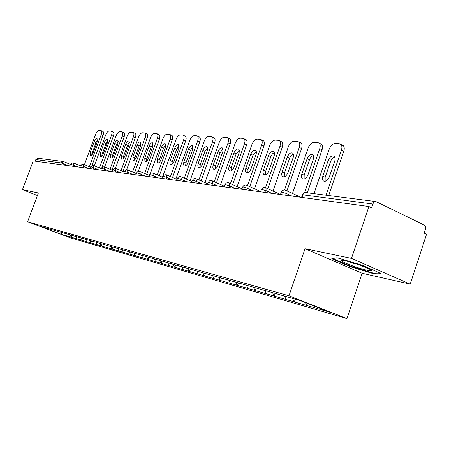 <?xml version="1.0" encoding="UTF-8"?>
<svg xmlns="http://www.w3.org/2000/svg" width="449" height="449" viewBox="0 0 449 449"><rect width="100%" height="100%" fill="white"/><g stroke="black" fill="none" stroke-linecap="round" stroke-linejoin="round"><path stroke-width="0.67" d="M410.218 284.122L351.5 258.399L305.056 248.695L362.096 273.256L410.218 284.122L426.55 234.288L424.131 233.121L425.321 229.495C425.848 227.368 425.416 225.841 424.013 224.921L375.948 201.579L374.589 201.803L373.416 202.808L371.531 207.786L368.904 206.523L33.237 160.922L22.45 189.624L37.413 195.523M362.096 273.256L346.965 318.599L70.381 237.841L27.608 221.744L288.988 295.801L346.965 318.599M305.741 302.744L306.645 305.472L329.729 312.167L300.398 300.645L265.331 290.576M306.645 305.472L294.308 301.941L295.251 299.174M292.714 298.45L293.826 301.756L294.308 301.941M293.826 301.756L274.238 296.121L275.175 293.388M272.644 292.664L273.767 295.936L274.238 296.121M273.767 295.936L255.318 290.632L256.233 287.977M253.741 287.265L254.847 290.452L255.318 290.632M254.847 290.452L237.442 285.446L238.324 282.909M235.888 282.163L236.982 285.267L237.442 285.446M236.982 285.267L220.526 280.541L221.391 278.071M218.994 277.342L220.077 280.367L220.526 280.541M220.077 280.367L204.503 275.888L205.345 273.492M202.999 272.796L204.059 275.72L204.503 275.888M204.059 275.72L189.298 271.482L190.123 269.142M187.828 268.485L188.861 271.314L189.298 271.482M188.861 271.314L174.852 267.29L175.66 265.011M173.398 264.366L174.42 267.121L174.852 267.29M174.42 267.121L161.112 263.299L161.904 261.082M159.676 260.442L160.686 263.142L161.112 263.299M160.686 263.142L148.018 259.505L148.799 257.339M146.604 256.71L147.603 259.342L148.018 259.505M147.603 259.342L135.536 255.885L136.311 253.73M134.144 253.152L135.127 255.728L135.536 255.885M135.127 255.728L123.621 252.428L124.384 250.318M122.246 249.751L123.217 252.271L123.621 252.428M123.217 252.271L112.233 249.122L112.98 247.062M110.875 246.501L111.835 248.971L112.233 249.122M111.835 248.971L101.339 245.962L102.075 243.947M99.981 243.352L101.339 245.962M100.946 245.811L90.906 242.937L91.63 240.967M89.57 240.378L90.906 242.937M90.518 242.786L80.91 240.035L81.617 238.105M79.591 237.527L80.91 240.035M80.528 239.889L71.318 237.252L72.014 235.366M70.016 234.793L71.318 237.252M70.942 237.111L61.367 234.333L39.624 226.15L48.907 228.766M265.275 290.61L48.862 228.788M284.733 296.172L285.839 299.438M265.146 290.576L266.235 293.753M246.641 285.238L247.741 288.387M229.17 280.249L230.258 283.319M212.635 275.523L213.713 278.52M196.959 271.05L198.02 273.969M182.081 266.796L183.13 269.647M167.937 262.76L168.97 265.544M154.473 258.916L155.494 261.632M141.643 255.251L142.653 257.911M129.407 251.754L130.406 254.358M117.722 248.415L118.704 250.963M106.565 245.272L107.519 247.719M95.873 242.219L96.816 244.615M85.636 239.295L86.562 241.641M75.814 236.488L76.734 238.789M60.593 164.637L61.227 162.936L35.847 159.586L35.246 161.191M35.847 159.586L37.963 158.267L63.438 161.533L64.011 161.696L64.022 163.851L63.578 165.041M61.171 232.268L61.367 234.333M351.5 258.399L368.904 206.523M305.056 248.695L288.988 295.801M27.608 221.744L38.373 192.952L22.45 189.624M350.4 266.74L374.657 274.053L381.134 273.52L362.175 265.241L337.081 257.748L331.789 258.708L350.4 266.74L350.574 266.212M374.909 273.301L374.657 274.053M84.429 164.615L95.609 134.386C96.636 131.916 97.775 130.586 99.027 130.401L100.756 130.496L102.967 131.434C103.719 132.062 103.736 133.437 103.023 135.57L92 165.462M103.023 135.57L101.171 134.739L89.368 166.708M101.171 134.739C101.884 132.607 101.867 131.226 101.115 130.603M90.221 152.475L90.283 155.797C91.276 155.983 92.241 154.978 93.184 152.778L97.158 142.024L97.113 138.752C96.108 138.55 95.132 139.56 94.172 141.783L90.221 152.475L92.073 153.283L91.658 155.292M97.573 140.066L96.019 142.597L92.073 153.283M94.341 165.76L105.667 135.026C106.722 132.506 107.895 131.153 109.197 130.962L110.998 131.063L113.26 132.028C114.035 132.674 114.068 134.083 113.344 136.243L101.884 167.426M113.344 136.243L111.464 135.396L99.487 167.954M111.464 135.396C112.183 133.235 112.16 131.826 111.38 131.181M100.217 153.496L100.301 156.886C101.334 157.088 102.338 156.067 103.309 153.816L107.35 142.827L107.283 139.493C106.239 139.274 105.223 140.301 104.235 142.58L100.217 153.496L102.097 154.316L101.682 156.426M107.766 140.773L106.116 143.411L102.097 154.316M104.673 166.949L116.156 135.693C117.228 133.123 118.441 131.737 119.793 131.551L121.673 131.652L123.997 132.646C124.8 133.319 124.839 134.751 124.109 136.945L111.975 170.07M124.109 136.945L122.201 136.081L110.039 169.245M122.201 136.081C122.925 133.886 122.891 132.455 122.089 131.782M110.634 154.563L110.751 158.026C111.829 158.244 112.867 157.201 113.861 154.894L117.98 143.669L117.885 140.268C116.796 140.026 115.747 141.076 114.731 143.416L110.634 154.563L112.547 155.399L112.132 157.61M118.396 141.514L116.633 144.264L112.547 155.399M115.449 168.212L127.095 136.395C128.19 133.763 129.441 132.348 130.85 132.158L132.814 132.27L135.2 133.291C136.03 133.993 136.075 135.452 135.345 137.675L123.02 171.428M135.345 137.675L133.404 136.793L121.062 170.586M133.404 136.793C134.139 134.571 134.094 133.106 133.269 132.404M121.511 155.674L121.651 159.21C122.779 159.451 123.851 158.39 124.878 156.016L129.071 144.55L128.953 141.081C127.813 140.812 126.725 141.878 125.681 144.281L121.511 155.674L123.453 156.527L123.037 158.845M129.48 142.294L127.611 145.145L123.453 156.527M126.652 169.655L138.517 137.119C139.633 134.431 140.93 132.988 142.4 132.797L144.455 132.91L146.902 133.965C147.76 134.694 147.816 136.187 147.076 138.444L134.565 172.843M147.076 138.444L145.111 137.54L132.573 171.984M145.111 137.54C145.852 135.284 145.796 133.791 144.943 133.061M132.87 156.836L133.033 160.445C134.217 160.714 135.334 159.631 136.389 157.195L140.66 145.47L140.515 141.923C139.325 141.626 138.191 142.715 137.113 145.19L132.87 156.836L134.835 157.706L134.436 160.13M141.065 143.108L139.072 146.071L134.835 157.706M138.298 171.355L150.454 137.882C151.599 135.132 152.935 133.662 154.473 133.46L156.617 133.583L159.142 134.672C160.029 135.435 160.097 136.956 159.35 139.241L146.643 174.319M159.35 139.241L157.352 138.32L144.623 173.437M157.352 138.32C158.099 136.036 158.037 134.509 157.156 133.751M144.741 158.048L144.937 161.735C146.172 162.033 147.334 160.927 148.423 158.424L152.772 146.43L152.609 142.81C151.358 142.479 150.179 143.59 149.068 146.133L144.741 158.048L146.739 158.935L146.346 161.472M153.171 143.961L151.055 147.036L146.739 158.935M359.767 265.112C347.823 261.065 341.717 259.634 341.436 260.818C342.694 261.952 346.516 263.675 352.897 265.993C365.015 270.405 376.385 272.554 369.157 268.968L359.767 265.112M348.721 261.615L354.39 263.86M379.702 272.891L374.236 273.362L350.72 266.274L332.782 258.529M150.342 173.522L162.948 138.679C164.115 135.867 165.501 134.358 167.107 134.161L169.352 134.285L171.956 135.418C172.871 136.21 172.949 137.764 172.197 140.077L159.294 175.851M172.197 140.077L170.165 139.139L157.24 174.953M170.165 139.139C170.923 136.822 170.844 135.267 169.935 134.476M157.167 159.316L157.391 163.088C158.688 163.414 159.9 162.291 161.023 159.709L165.457 147.435L165.26 143.736C163.952 143.377 162.723 144.505 161.573 147.126L157.167 159.316L159.193 160.22L158.817 162.869M171.647 135.272L171.956 135.418M165.838 144.859L163.593 148.047L159.193 160.22M162.443 177.226L176.03 139.516C177.226 136.631 178.663 135.093 180.341 134.891L182.692 135.02L185.386 136.199C186.324 137.029 186.414 138.612 185.656 140.958L172.551 177.445M185.656 140.958L183.596 139.998L170.468 176.53M183.596 139.998C184.359 137.647 184.27 136.064 183.332 135.233M170.182 160.647L169.773 163.06L170.44 164.502C171.804 164.867 173.061 163.717 174.223 161.056L178.747 148.484L178.522 144.713C177.147 144.309 175.868 145.459 174.678 148.164L170.182 160.647L172.242 161.573L171.883 164.334M185.027 136.03L185.386 136.199M179.112 145.802L176.726 149.107L172.242 161.573M175.924 178.927L189.747 140.385C190.965 137.439 192.458 135.862 194.215 135.654L196.69 135.789L199.474 137.018C200.439 137.888 200.54 139.504 199.777 141.878L186.47 179.112M199.777 141.878L197.689 140.896L184.348 178.174M197.689 140.896C198.452 138.517 198.357 136.9 197.392 136.03M183.832 162.038L183.428 164.497L184.124 165.984C185.555 166.388 186.874 165.215 188.075 162.471L192.688 149.59L192.436 145.734C190.988 145.285 189.646 146.458 188.417 149.253L183.832 162.038L185.925 162.987L185.583 165.866M199.064 136.822L199.474 137.018M193.036 146.795L190.499 150.213L185.925 162.987M190.079 180.711L204.143 141.306C205.395 138.281 206.944 136.664 208.785 136.457L211.384 136.603L214.274 137.882C215.267 138.792 215.38 140.447 214.611 142.844L201.09 180.852M214.611 142.844L212.489 141.839L198.941 179.892M212.489 141.839C213.258 139.437 213.152 137.781 212.158 136.872M198.166 163.503L197.768 166.001L198.492 167.539C199.996 167.988 201.377 166.792 202.622 163.958L207.55 150.017L207.691 148.03L207.051 146.812C205.524 146.312 204.121 147.508 202.841 150.393L198.166 163.503L200.288 164.474L199.973 167.471M213.803 137.658L214.274 137.882M207.657 147.839L204.957 151.38L200.288 164.474M204.957 182.575L219.275 142.271C220.554 139.168 222.165 137.512 224.102 137.304L226.835 137.456L229.837 138.797C230.853 139.751 230.977 141.441 230.208 143.86L216.474 182.67M230.208 143.86L228.053 142.833L214.291 181.688M228.053 142.833C228.827 140.402 228.704 138.713 227.688 137.764M213.23 165.041C212.59 167.05 212.714 168.426 213.589 169.166C215.183 169.671 216.626 168.454 217.922 165.524L222.945 151.229L223.08 149.208L222.418 147.946C220.807 147.39 219.337 148.602 218.006 151.594L213.23 165.041L215.391 166.035L215.099 169.161M229.293 138.533L229.837 138.797M223.024 148.939L220.15 152.604L215.391 166.035M220.622 184.528L235.192 143.287C236.511 140.105 238.183 138.404 240.221 138.191L243.094 138.354L246.232 139.768C247.27 140.767 247.405 142.49 246.63 144.932L232.683 184.567M246.63 144.932L244.441 143.876L230.46 183.562M244.441 143.876C245.221 141.429 245.087 139.706 244.048 138.707M229.091 166.663C228.446 168.701 228.58 170.104 229.484 170.884C231.168 171.445 232.683 170.21 234.036 167.168L239.16 152.503L239.289 150.449L238.604 149.147C236.904 148.518 235.355 149.753 233.963 152.862L229.091 166.663L231.28 167.679L231.027 170.929M245.592 139.459L246.232 139.768M239.205 150.095L236.14 153.895L231.28 167.679M237.134 186.582L251.968 144.353C253.32 141.087 255.066 139.347 257.21 139.128L260.24 139.297L263.518 140.795C264.579 141.845 264.725 143.601 263.945 146.06L249.779 186.548M263.945 146.06L261.722 144.976L247.528 185.521M261.722 144.976C262.502 142.513 262.362 140.756 261.307 139.706M245.805 168.369C245.16 170.429 245.3 171.866 246.232 172.685C248.011 173.32 249.61 172.062 251.019 168.903L256.256 153.85L256.373 151.768L255.672 150.415C253.87 149.708 252.237 150.965 250.783 154.192L245.805 168.369L248.028 169.408L247.814 172.798M262.777 140.43L263.518 140.795M256.267 151.324L252.995 155.253L248.028 169.408M254.566 188.732L269.669 145.482C271.056 142.125 272.88 140.341 275.136 140.122L278.341 140.296L281.776 141.884C282.859 142.99 283.005 144.78 282.23 147.255L267.845 188.625M282.23 147.255L279.974 146.138L265.561 187.559M279.974 146.138C280.754 143.663 280.608 141.873 279.531 140.767M263.451 170.171C262.8 172.253 262.951 173.724 263.911 174.588C265.797 175.301 267.481 174.021 268.957 170.732L274.3 155.27L274.412 153.16L273.694 151.762C271.785 150.954 270.062 152.239 268.536 155.601L263.451 170.171L265.707 171.237L265.533 174.762M280.906 141.452L281.776 141.884M274.272 152.621L272.537 153.782L271.112 155.882L265.707 171.237M272.998 190.999L288.376 146.677C289.796 143.225 291.704 141.384 294.089 141.166L297.479 141.351L301.094 143.051C302.188 144.213 302.34 146.037 301.565 148.512L286.962 190.797M301.565 148.512L299.275 147.373L284.582 189.876M299.275 147.373C300.055 144.887 299.904 143.068 298.815 141.906M282.101 172.079C281.444 174.173 281.607 175.677 282.589 176.586C284.593 177.406 286.372 176.098 287.927 172.674L293.287 157.161L293.534 154.961L292.759 153.193C290.728 152.273 288.909 153.575 287.298 157.088L282.101 172.079L284.391 173.168L284.268 176.839M300.067 142.535L301.094 143.051M293.315 154.001L291.452 155.169L289.925 157.358L284.391 173.168M292.512 193.379L308.171 147.94C309.636 144.387 311.628 142.496 314.148 142.271L317.74 142.468L321.568 144.303C322.663 145.527 322.82 147.373 322.045 149.848L307.318 192.784M322.045 149.848L319.722 148.675L304.602 192.728M319.722 148.675C320.502 146.194 320.345 144.348 319.256 143.124M301.846 174.094C301.195 176.204 301.363 177.737 302.357 178.696C304.495 179.628 306.381 178.309 308.025 174.728L313.598 158.374L313.699 156.213L312.959 154.714C310.798 153.665 308.867 154.984 307.161 158.66L301.846 174.094L304.175 175.217L304.102 179.033M320.345 143.68L321.568 144.303M313.475 155.461C311.729 156.005 310.394 157.453 309.479 159.805L304.175 175.217M313.98 193.637L329.162 149.276C330.666 145.616 332.754 143.674 335.425 143.444L339.236 143.658L343.3 145.65C344.383 146.935 344.546 148.804 343.777 151.268L328.707 195.528M343.777 151.268L341.42 150.056L326.041 195.186M341.42 150.056C342.189 147.598 342.031 145.723 340.954 144.438M322.786 176.233L322.427 178.994L323.319 180.925C325.598 182.002 327.607 180.661 329.347 176.906L335.044 160.074L335.145 157.896L334.404 156.347C332.103 155.141 330.043 156.465 328.225 160.327L322.786 176.233L325.149 177.389L325.138 181.357M341.835 144.892L343.3 145.65M334.87 157.015C332.978 157.526 331.547 159.025 330.576 161.505L325.149 177.389M68.439 165.703L61.227 162.936L63.438 161.533L70.414 164.39M372.788 204.026L302.98 194.821L302.076 197.442M375.948 201.579L305.707 192.587L304.197 193.092L302.34 195.102L301.56 197.375M78.025 167.006L70.678 164.182L69.859 165.894M73.395 162.88L73.541 165.12L73.092 166.332M88.021 168.364L83.469 166.439L83.009 167.685M98.454 169.778L93.83 167.819L93.364 169.088M109.354 171.26L104.656 169.262L104.179 170.558M120.747 172.809L115.982 170.766L115.494 172.096M132.68 174.431L127.836 172.343L127.336 173.707M145.173 176.126L140.256 173.999L139.751 175.391M158.289 177.911L153.289 175.733L152.772 177.159M172.057 179.78L166.972 177.551L166.45 179.016M186.537 181.744L181.368 179.471L180.835 180.969M201.781 183.815L196.533 181.486L195.983 183.029M217.855 186.004L212.517 183.613L211.956 185.201M234.821 188.305L229.4 185.864L228.827 187.491M252.77 190.746L247.253 188.238L246.669 189.916M271.774 193.328L266.173 190.758L265.572 192.486M291.94 196.067L286.243 193.429L285.631 195.208M83.295 164.149L83.469 166.439L80.539 165.479L79.692 167.23M93.628 165.473L93.83 167.819L90.827 166.837L89.957 168.628M104.426 166.86L104.656 169.262L101.575 168.257L100.683 170.081M115.713 168.308L115.982 170.766L112.817 169.739L111.896 171.608M127.533 169.823L127.836 172.343L124.586 171.293L123.632 173.202M139.914 171.411L140.256 173.999L136.917 172.916L135.935 174.874M152.901 173.078L153.289 175.733L149.854 174.622L148.838 176.625M166.545 174.829L166.972 177.551L163.442 176.418L162.392 178.466M180.891 176.67L181.368 179.471L177.731 178.298L176.648 180.403M195.994 178.607L196.533 181.486L192.778 180.285L192.374 180.425L191.656 182.44M211.917 180.65L212.259 180.773L212.517 183.613L208.645 182.378L208.207 182.53L207.477 184.59M228.732 182.81L229.113 182.951L229.4 185.864L225.398 184.59L224.932 184.763L224.191 186.863M246.512 185.089L246.944 185.257L247.253 188.238L243.117 186.924L242.612 187.121L241.859 189.265M265.348 187.508L265.836 187.699L266.173 190.758L261.885 189.399L261.34 189.624L260.583 191.807M285.328 190.073L285.89 190.297L286.243 193.429L281.804 192.026L281.214 192.279L280.445 194.507M94.172 141.783L96.019 142.597M104.235 142.58L106.116 143.411M114.731 143.416L116.633 144.264M125.681 144.281L127.611 145.145M137.113 145.19L139.072 146.071M149.068 146.133L151.055 147.036M161.573 147.126L163.593 148.047M174.678 148.164L176.726 149.107M188.417 149.253L190.499 150.213M202.841 150.393L204.957 151.38M218.006 151.594L220.15 152.604M233.963 152.862L236.14 153.895M250.783 154.192L252.995 155.253M268.536 155.601L270.781 156.684M287.298 157.088L289.577 158.2M307.161 158.66L309.479 159.805M328.225 160.327L330.576 161.505M80.236 165.754L72.929 162.746L70.493 164.182M90.49 167.185L82.824 164.014L80.337 165.479M101.193 168.678L93.151 165.339L90.614 166.837M112.39 170.25L103.938 166.719L101.351 168.252M124.109 171.9L115.219 168.167L112.581 169.739M136.384 173.628L127.028 169.683L124.328 171.288M149.264 175.452L139.403 171.265L137.742 171.602L136.648 172.91M162.785 177.377L152.379 172.932L150.684 173.275L149.562 174.616M177.001 179.404L166.018 174.678L164.278 175.031L163.133 176.406M191.97 181.548L180.352 176.513L178.573 176.878L177.4 178.292M207.752 183.821L195.444 178.449L193.626 178.825L192.425 180.274M224.41 186.234L211.361 180.487L209.498 180.874L208.269 182.367M242.028 188.793L228.165 182.642L226.262 183.04L224.994 184.573M260.678 191.527L245.94 184.921L243.981 185.33L242.684 186.907M280.468 194.439L264.764 187.334L262.755 187.761L261.425 189.383M300.903 197.285L284.733 189.893L282.674 190.331L281.304 192.004M305.965 192.61L303.85 193.07L302.441 194.793M343.362 260.414L341.436 260.818M213.589 169.166L213.915 169.318M229.484 170.884L229.866 171.058M246.232 172.685L246.681 172.893M263.911 174.588L264.439 174.835M282.589 176.586L283.218 176.884M302.357 178.696L303.114 179.061M323.319 180.925L324.229 181.368"/></g></svg>
